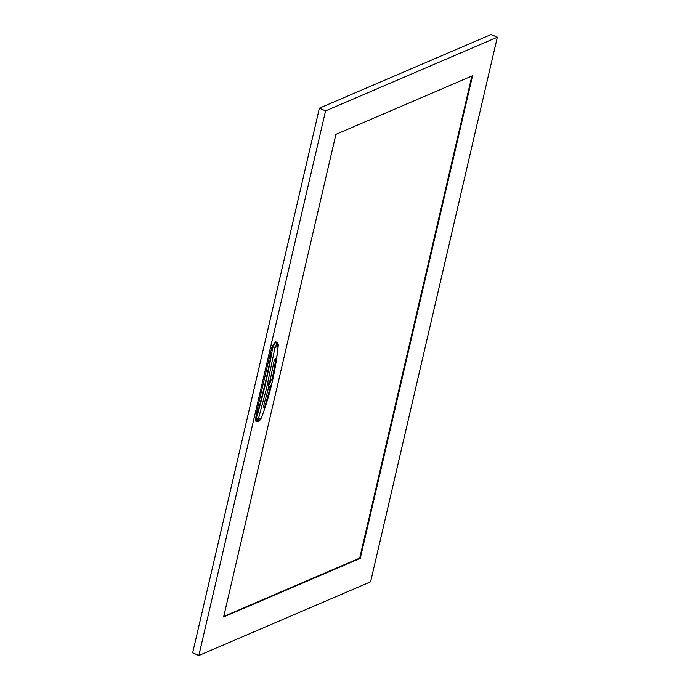 <?xml version="1.0" encoding="UTF-8"?>
<svg xmlns="http://www.w3.org/2000/svg" width="690" height="690" viewBox="0 0 690 690"><rect width="100%" height="100%" fill="white"/><g stroke="black" fill="none" stroke-linecap="round" stroke-linejoin="round"><path stroke-width="1.03" d="M360.266 558.331L472.572 75.736L335.918 134.369L223.612 616.964L360.266 558.331L359.706 558.089L223.741 616.42M198.841 655.5L325.577 110.9L497.343 37.208L370.608 581.799L198.841 655.5L192.657 652.792L319.392 108.201L491.159 34.5L497.343 37.208M471.882 76.038L359.706 558.089M325.577 110.9L319.392 108.201M278.148 345.897L276.957 343.956L275.077 347.217L266.582 388.185L258.327 419.184L258.224 420.676L259.043 420.917L261.45 417.717C269.807 395.732 275.37 371.841 278.13 346.052L278.234 345.707C278.536 346.147 278.165 342.749 276.699 342.102L275.25 341.861L272.041 346.682L270.653 351.943L256.361 413.353L255.447 420.848L256.775 421.271M278.217 345.785L278.13 346.052A12.653 4.019 -173.3 0 1 275.051 347.372L272.783 347.13L271.739 353.202L270.653 351.943L271.679 353.737L265.409 383.994L257.991 412.568L256.473 413.155M269.669 387.055C267.151 385.546 267.703 383.2 271.308 380C273.395 378.456 271.636 385.995 269.669 387.055L268.419 385.374M268.574 387.582L270.549 386.633L265.038 405.875L263.925 407.548L263.477 406.548L268.582 387.59M272.179 379.371L275.759 359.749L275.276 358.731L275.767 359.749L272.24 379.405L270.152 380.294L274.215 360.422L275.56 358.722M270.532 380.863L270.506 382.407L268.833 385.322M263.916 407.54L265.029 405.875L270.549 386.633M272.231 379.397L270.144 380.294M271.739 353.202L265.486 384.097L258.06 412.689L256.499 413.405L257.706 411.999C263.088 393.188 267.634 373.644 271.351 353.366L271.066 352.271M258.06 412.689L256.102 418.761L256.05 421.081L257.31 421.478M276.699 342.102L275.776 342.128L272.8 346.992L272.041 346.682M272.783 347.13L272.8 346.992A1.958 0.517 -171.3 0 0 275.077 347.217M256.145 418.64L258.37 419.046A12.653 5.27 19.8 0 0 261.45 417.717L261.536 417.493M271.308 380L269.902 380.742M268.332 385.348L268.445 385.417C267.263 386.805 269.79 380.13 270.713 380.768L270.359 380.707M271.765 353.823L271.351 353.366M255.343 418.451L256.102 418.761A1.958 0.914 17.9 0 0 258.327 419.184M258.224 420.676L255.447 420.848M259.043 420.917L260.19 419.943M260.328 419.77L261.467 417.761A1.958 0.707 21.2 0 0 261.484 417.683M261.398 417.864A1.958 0.707 21.2 0 0 261.467 417.761L261.519 417.614C270.144 394.283 275.707 370.366 278.217 345.863L278.165 345.483M276.957 343.956L275.25 341.861M257.706 411.999L257.991 412.568C263.364 393.852 267.927 374.239 271.662 353.754L270.661 352.064M255.947 421.34L258.414 421.469"/></g></svg>
